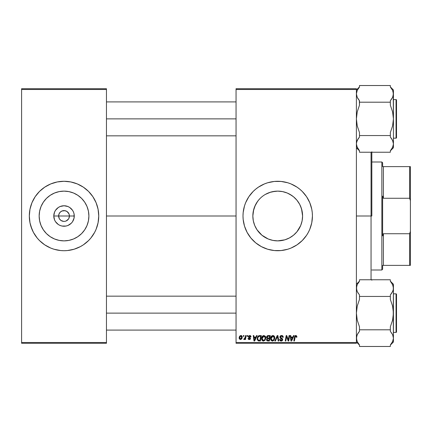 <?xml version="1.0" encoding="UTF-8"?>
<svg xmlns="http://www.w3.org/2000/svg" width="432" height="432" viewBox="0 0 432 432"><rect width="100%" height="100%" fill="white"/><g stroke="black" fill="none" stroke-linecap="round" stroke-linejoin="round"><path stroke-width="0.65" d="M59.303 218.608L58.628 216A5.4 5.4 0 0 0 64.028 221.4A5.4 5.4 0 0 0 69.428 216L74.272 216A10.244 10.244 0 0 1 64.028 226.244A10.244 10.244 0 0 1 53.784 216L69.428 216A5.4 5.4 0 0 1 64.028 221.4A5.4 5.4 0 0 1 58.628 216L59.038 213.932L60.21 212.182L61.96 211.01L65.081 210.703L67.03 211.513L69.017 213.932L69.428 216L68.758 218.608M63.585 221.384L61.031 220.487L59.54 219.002L61.031 220.487L63.266 221.346M65.081 221.297L66.096 220.99L65.081 221.297M88.9 216A24.872 24.872 0 0 1 64.028 240.872A24.872 24.872 0 0 1 39.155 216L39.636 211.145L41.051 206.48L43.351 202.181L46.44 198.412L50.209 195.318L54.513 193.023L59.179 191.608L64.028 191.128L68.882 191.608L73.548 193.023L77.846 195.318L81.616 198.412L84.71 202.181L87.005 206.48L88.42 211.145L88.9 216L88.42 220.855L87.005 225.52L84.71 229.819L81.616 233.588L77.846 236.682L73.548 238.977L68.882 240.392L64.028 240.872L59.179 240.392L54.513 238.977L50.209 236.682L46.44 233.588L43.351 229.819L41.051 225.52L39.636 220.855L39.155 216A24.872 24.872 0 0 1 64.028 191.128A24.872 24.872 0 0 1 88.9 216M29.317 216.016A34.717 34.717 0 0 0 31.952 229.273M90.871 238.016A34.717 34.717 0 0 0 96.098 229.295L98.075 222.772L98.744 216A34.717 34.717 0 0 1 64.028 250.717A34.717 34.717 0 0 1 29.317 216L29.981 222.772L31.957 229.284A34.717 34.717 0 0 0 37.184 238.016M30.807 226.076L33.415 232.362L37.195 238.021A34.717 34.717 0 0 0 39.469 240.538L44.744 244.863L50.744 248.071L53.951 249.221L60.626 250.549L64.028 250.717L67.43 250.549L74.104 249.221A34.717 34.717 0 0 0 86.011 242.87M39.496 240.559A34.717 34.717 0 0 0 41.963 242.8M42.05 242.87A34.717 34.717 0 0 0 53.946 249.215M53.962 249.221A34.717 34.717 0 0 0 57.224 250.042M57.289 250.052A34.717 34.717 0 0 0 70.767 250.052M70.837 250.042A34.717 34.717 0 0 0 74.099 249.221M86.092 242.8A34.717 34.717 0 0 0 88.56 240.559M74.104 249.221L80.395 246.613L83.317 244.863L88.576 240.548A34.717 34.717 0 0 0 90.855 238.032L94.646 232.362L96.098 229.284A34.717 34.717 0 0 0 98.744 216.016M302.114 220.822L302.459 218.489M302.47 218.387L302.584 216.043M300.062 226.908L300.683 225.542M300.721 225.445L301.023 224.678M301.552 223.101L301.676 222.658M298.145 230.18L299.009 228.847M289.467 237.919L293.512 235.213L296.789 231.957M280.487 240.716L277.717 240.872L284.812 239.836M284.958 239.792L287.167 239.004M287.248 238.972L287.901 238.691M263.682 236.531L268.191 238.977L261.938 235.224L257.035 229.819L261.938 235.224M268.256 239.004L269.887 239.609M270.616 239.836L271.987 240.203M256.392 228.809L257.693 230.753M253.73 222.572L253.886 223.117M253.924 223.241L254.713 225.461M257.035 229.819L254.734 225.52L253.319 220.855L252.844 216L253.228 211.658M252.844 216.043L252.952 218.338M252.974 218.522L253.314 220.822M301.682 209.358L302.584 216A24.872 24.872 0 0 1 277.717 240.872A24.872 24.872 0 0 1 252.844 216L253.735 209.401M243 216.032A34.717 34.717 0 0 0 243.167 219.386M243.167 219.418A34.717 34.717 0 0 0 244.49 226.06L247.099 232.362L250.879 238.021L255.69 242.833L261.349 246.613L267.635 249.221L274.309 250.549L281.119 250.549L287.793 249.221A34.717 34.717 0 0 0 299.7 242.865M244.501 226.098A34.717 34.717 0 0 0 245.63 229.257M245.657 229.311A34.717 34.717 0 0 0 248.837 235.267M248.864 235.305A34.717 34.717 0 0 0 261.306 246.591M261.392 246.64A34.717 34.717 0 0 0 267.608 249.21M267.667 249.226A34.717 34.717 0 0 0 270.907 250.042M270.977 250.052A34.717 34.717 0 0 0 284.461 250.052M284.515 250.042A34.717 34.717 0 0 0 287.777 249.226M299.77 242.806A34.717 34.717 0 0 0 302.243 240.565M302.281 240.527A34.717 34.717 0 0 0 309.771 229.327M309.803 229.241A34.717 34.717 0 0 0 312.428 216A34.717 34.717 0 0 1 277.717 250.717A34.717 34.717 0 0 1 243 216L243.167 219.402L244.496 226.076M106.456 216L236.056 216L106.456 216M253.325 220.865L252.844 216A24.872 24.872 0 0 1 277.717 191.128A24.872 24.872 0 0 1 302.584 216L302.108 220.855L300.694 225.52L296.941 231.779L293.49 235.224L289.44 237.935L284.936 239.798L280.152 240.754M254.47 224.84L253.919 223.231M255.317 226.816L254.75 225.558M265.95 237.913L265.351 237.578M268.164 238.966L267.77 238.793M275.233 240.748L274.59 240.673M277.717 240.872L272.824 240.386M282.841 240.338L282.566 240.392M285.709 239.549L284.942 239.798M291.951 236.39L291.546 236.671M289.845 237.713L289.483 237.913M68.521 219.002L66.096 220.99M236.056 343.283L356.4 343.283L356.4 342.517L236.056 342.517L236.056 89.483L356.4 89.483L356.4 342.517L356.4 88.717L236.056 88.717L356.4 88.717L356.4 89.483L236.056 89.483L236.056 88.717L236.056 342.517L356.4 342.517L356.4 343.283L236.056 343.283L236.056 342.517L236.056 343.283M245.581 335.572L245.02 338.202L244.534 338.855L243.994 338.812L243.772 339.428L244.463 339.466L245.063 338.688L244.922 339.498L245.489 339.498L246.154 335.572L245.581 335.572L246.154 335.572L245.581 335.572L245.3 337.144L243.772 339.428L244.15 339.568L245.063 338.688L244.922 339.498L245.489 339.498L246.154 335.572L245.489 339.498L244.922 339.498M247.207 335.572L247.077 336.344L247.649 336.344L247.768 335.572L247.207 335.572L247.768 335.572L247.207 335.572L247.077 336.344L247.649 336.344L247.768 335.572L247.649 336.344L247.077 336.344L247.207 335.572M257.386 337.397L258.838 335.702L259.708 335.572L258.628 335.788L257.791 336.571L257.218 339.417L258.201 340.848L260.393 340.972L261.306 335.572L258.838 335.702L257.164 338.764L258.358 340.902L260.393 340.972L261.306 335.572L260.393 340.972L258.358 340.902M263.936 335.502L262.494 336.15L261.619 338.094L262.008 340.265L263.239 341.032L264.897 340.4L265.756 338.472L265.453 336.436L263.936 335.502C262.359 335.875 261.576 336.922 261.587 338.639L263.45 341.042L265.054 340.227L265.793 337.835L263.936 335.502M272.916 335.502L271.469 336.15L270.594 338.094L270.988 340.265L272.214 341.032L273.877 340.4L274.73 338.472L274.32 336.258L272.916 335.502C271.334 335.875 270.551 336.922 270.562 338.639L272.425 341.042L274.028 340.227L274.768 337.835L272.916 335.502M281.583 335.502L280.384 335.929L279.898 336.928L280.233 338.121L282.123 339.509L281.848 340.232L281.102 340.405L280.373 340.049L280.168 339.304L279.607 339.358L279.855 340.367L280.87 341.021L282.269 340.67L282.695 339.606L282.323 338.656L280.595 337.511L280.622 336.517L282.112 336.236L282.695 337.397L283.257 337.327L282.868 335.988L281.583 335.502L279.887 337.09L282.134 339.644L281.2 340.411L280.168 339.304L279.607 339.476L281.183 341.042L282.695 339.606L282.058 338.429L280.449 337.036L281.545 336.134L282.55 336.598L282.695 337.397L283.257 337.327L281.583 335.502M296.93 336.69L296.282 335.572L294.872 335.977L293.836 340.972L294.403 340.972L295.326 336.334L296.028 336.177L296.32 337.257L296.903 337.063L295.823 335.502L294.505 337.014L293.836 340.972L294.403 340.972L295.051 337.149L295.79 336.134L296.32 337.257L296.881 337.187L296.32 337.257L296.341 336.544M287.793 249.221L291.001 248.071L297 244.863L302.26 240.548L306.58 235.289L308.329 232.362L309.787 229.284L311.764 222.772L312.428 216L312.26 212.598L311.764 209.228L309.787 202.716L306.58 196.711L302.26 191.452L299.738 189.167L297 187.137L291.001 183.929L287.793 182.779L281.119 181.451L274.309 181.451L267.635 182.779L264.427 183.929L258.428 187.137L255.69 189.167L253.168 191.452L248.848 196.711L245.641 202.716L244.496 205.924L243.167 212.598L243 216A34.717 34.717 0 0 1 277.717 181.283A34.717 34.717 0 0 1 312.428 216A34.717 34.717 0 0 0 312.266 212.63M293.522 335.572L292.858 337.046L290.941 337.046L290.758 335.572L290.196 335.572L290.936 340.972L291.622 340.972L294.127 335.572L293.522 335.572L294.127 335.572L293.522 335.572L292.858 337.046L290.941 337.046L290.758 335.572L290.196 335.572L290.936 340.972L291.622 340.972L294.127 335.572L291.622 340.972L290.936 340.972L290.196 335.572L290.758 335.572M288.49 338.866L289.067 335.572L288.317 340.146L286.762 335.572L286.168 335.572L285.255 340.972L285.827 340.972L286.578 336.388L288.122 340.972L288.716 340.972L289.634 335.572L289.067 335.572L289.634 335.572L289.067 335.572L288.317 340.146L286.762 335.572L286.168 335.572L285.255 340.972L285.827 340.972L286.578 336.388L288.122 340.972L288.716 340.972L289.634 335.572L288.716 340.972L288.122 340.972M275.449 340.972L274.844 340.972L277.198 335.572L274.844 340.972L275.449 340.972L277.468 336.344L278.176 340.972L278.743 340.972L277.916 335.572L277.198 335.572L277.916 335.572L277.198 335.572L274.844 340.972L275.449 340.972L277.468 336.344L278.176 340.972L278.743 340.972L277.916 335.572L278.743 340.972L278.176 340.972M268.115 335.572L267.23 335.864L266.679 336.631L266.598 337.592L267.235 338.342L266.495 339.66L266.906 340.691L267.986 340.972L269.368 340.972L270.281 335.572L268.115 335.572L270.281 335.572L268.115 335.572L266.566 337.252L267.235 338.342L266.495 339.66L267.235 340.88L269.368 340.972L270.281 335.572L269.368 340.972L267.986 340.972M256.559 335.572L255.901 337.046L253.978 337.046L253.8 335.572L253.233 335.572L253.973 340.972L254.659 340.972L257.17 335.572L256.559 335.572L257.17 335.572L256.559 335.572L255.901 337.046L253.978 337.046L253.8 335.572L253.233 335.572L253.973 340.972L254.659 340.972L257.17 335.572L254.659 340.972L253.973 340.972L253.233 335.572L253.8 335.572M250.997 336.83L250.182 335.578L248.567 335.961L248.4 337.025L249.847 338.159L249.934 338.65L249.356 339.077L248.611 338.305L248.071 338.623L248.411 339.266L249.205 339.568L250.166 339.271L250.501 338.353L249.01 336.938L248.951 336.339L249.831 336.015L250.436 336.976L250.997 336.83L249.653 335.502L248.33 336.641L248.611 337.354L249.885 338.218L249.356 339.077L248.611 338.305L248.049 338.375L249.329 339.568L250.506 338.45L248.891 336.593L249.626 335.993L250.436 336.976L250.997 336.906L250.425 336.793M243.421 335.572L243.292 336.344L243.864 336.344L243.983 335.572L243.421 335.572L243.983 335.572L243.421 335.572L243.292 336.344L243.864 336.344L243.983 335.572L243.864 336.344L243.292 336.344L243.421 335.572M240.894 335.502L239.755 336.053L239.166 337.516L239.296 338.796L240.305 339.563L241.623 339.012L242.206 337.495L241.898 335.983L240.894 335.502L239.144 337.927L240.451 339.568L242.228 337.068L240.894 335.502M69.428 216L58.628 216A5.4 5.4 0 0 1 64.028 210.6A5.4 5.4 0 0 1 69.428 216A5.4 5.4 0 0 0 64.028 210.6A5.4 5.4 0 0 0 58.628 216L53.784 216L54.562 212.08L55.512 210.308L58.336 207.484L60.107 206.534L64.028 205.756L67.948 206.534L69.719 207.484L72.549 210.308L73.494 212.08L74.077 214.002L74.077 217.998L72.549 221.692L71.275 223.241L67.948 225.466L66.026 226.049L62.03 226.049L60.107 225.466L58.336 224.516L55.512 221.692L54.562 219.92L53.784 216A10.244 10.244 0 0 1 64.028 205.756A10.244 10.244 0 0 1 74.272 216L69.428 216M301.547 208.899L302.584 216L302.108 220.855M300.715 206.539L302.108 211.145M301.023 207.322L301.498 208.726M299.009 203.153L299.635 204.25M300.062 205.087L300.667 206.42M296.557 199.768L293.652 196.906M297.977 201.577L296.919 200.2L299.646 204.277L301.514 208.78M272.074 191.776L277.717 191.128L282.566 191.608L287.231 193.023L291.73 195.453M287.258 193.034L287.982 193.347M287.167 192.996L285.795 192.478M282.566 191.608L283.025 191.705M280.184 191.252L280.6 191.295M277.738 191.128L278.192 191.133M269.887 192.391L275.265 191.252M267.689 193.239L268.169 193.034M265.351 194.422L270.497 192.202M259.999 198.547L258.644 200.038M253.319 211.145L254.734 206.48L257.629 201.334M256.408 203.17L258.498 200.21M253.33 211.108L255.371 205.081M253.93 208.737L254.486 207.106M21.6 343.283L106.456 343.283L106.456 342.517L21.6 342.517L21.6 89.483L106.456 89.483L106.456 342.517L106.456 88.717L21.6 88.717L106.456 88.717L106.456 89.483L21.6 89.483L21.6 88.717L21.6 342.517L106.456 342.517L106.456 343.283L21.6 343.283L21.6 342.517L21.6 343.283M37.195 238.021L39.479 240.548M88.576 240.548L90.86 238.021M98.744 216L98.075 209.228L96.098 202.716L92.891 196.711L88.576 191.452L83.317 187.137L77.312 183.929L70.799 181.953L64.028 181.283L57.256 181.953L50.744 183.929L44.744 187.137L39.479 191.452L35.165 196.711L31.957 202.716L29.981 209.228L29.317 216A34.717 34.717 0 0 1 64.028 181.283A34.717 34.717 0 0 1 98.744 216M312.26 212.56A34.717 34.717 0 0 0 309.803 202.759M309.771 202.673A34.717 34.717 0 0 0 302.281 191.473M302.243 191.435A34.717 34.717 0 0 0 299.77 189.194M299.7 189.135A34.717 34.717 0 0 0 287.804 182.785M287.777 182.774A34.717 34.717 0 0 0 284.515 181.958M284.461 181.948A34.717 34.717 0 0 0 270.977 181.948M270.907 181.958A34.717 34.717 0 0 0 267.667 182.774M267.608 182.79A34.717 34.717 0 0 0 261.392 185.36M261.306 185.409A34.717 34.717 0 0 0 248.864 196.695M248.837 196.733A34.717 34.717 0 0 0 245.657 202.689M245.63 202.743A34.717 34.717 0 0 0 244.501 205.902M244.49 205.94A34.717 34.717 0 0 0 243.167 212.582M243.167 212.614A34.717 34.717 0 0 0 243 215.968M310.932 205.924L309.787 202.716M247.099 199.638L245.641 202.716M243.67 222.772L243.896 223.846M258.428 244.863L261.349 246.613M297 244.863L297.562 244.48M308.329 232.362L309.787 229.284M258.487 200.221L260.129 198.412M289.44 194.065L293.49 196.776L296.941 200.221M272.862 240.392L268.196 238.977M253.314 211.178L252.968 213.516M252.952 213.662L252.844 215.957M270.464 192.208L265.95 194.087M272.83 191.614L270.616 192.164M277.684 191.128L275.346 191.241M284.812 192.164L282.593 191.614M299.624 204.233L298.377 202.154M302.584 216L302.47 213.619M302.459 213.494L302.125 211.226M98.744 215.984A34.717 34.717 0 0 0 90.871 193.984M90.855 193.968A34.717 34.717 0 0 0 88.587 191.462M88.56 191.441A34.717 34.717 0 0 0 86.092 189.2M86.011 189.13A34.717 34.717 0 0 0 74.115 182.785M74.099 182.779A34.717 34.717 0 0 0 70.837 181.958M70.767 181.948A34.717 34.717 0 0 0 57.289 181.948M57.224 181.958A34.717 34.717 0 0 0 53.962 182.779M53.946 182.785A34.717 34.717 0 0 0 42.05 189.13M41.963 189.2A34.717 34.717 0 0 0 39.496 191.441M39.469 191.462A34.717 34.717 0 0 0 37.201 193.968M37.184 193.984A34.717 34.717 0 0 0 31.963 202.705M31.952 202.727A34.717 34.717 0 0 0 29.317 215.984M97.249 205.924L96.098 202.716M59.54 212.998L59.303 213.392M64.476 210.616L61.96 211.01M68.758 213.392L67.03 211.513L64.795 210.654M291.298 339.709L291.017 337.673L292.55 337.673L291.541 339.871M291.211 339.034L291.017 337.673L292.55 337.673L291.562 339.822M296.368 336.782L296.32 337.257L296.368 336.782L295.704 336.139M295.078 337.014L294.403 340.972L293.836 340.972L294.505 337.014M295.288 335.621L295.688 335.507M286.729 336.976L286.643 336.652M286.373 337.808L285.827 340.972L285.255 340.972L286.168 335.572L286.762 335.572L287.885 338.677M288.112 339.395L288.22 339.773M281.761 335.507L282.328 335.621M283.073 336.317L283.176 336.625M283.257 337.327L282.695 337.397M281.691 336.139L281.345 336.145M280.967 336.247L280.471 336.841M280.46 336.901L280.633 337.554M280.449 337.036L282.058 338.429L280.449 337.036M282.668 339.903L282.593 340.184M282.593 340.189L281.826 340.934M281.761 340.961L281.48 341.021M280.876 341.021L280.579 340.951M280.233 340.772L279.855 340.362M279.607 339.476L280.168 339.304M280.805 340.351L280.179 339.601M280.465 340.146L280.8 340.346M282.128 339.725L281.723 339.023M282.134 339.644L280.957 338.596M279.958 336.593L280.157 336.188M280.168 336.172L280.471 335.853M280.384 335.929L280.789 335.659M282.004 338.391L281.729 338.224M277.598 337.403L277.549 337.046M277.468 336.344L277.36 336.62M277.301 336.755L277.177 337.057M273.526 335.61L273.985 335.885M274.266 336.182L274.46 336.496M274.525 336.625L274.741 337.419M274.757 338.153L274.714 338.585M270.983 340.254L270.783 339.892M270.653 339.487L270.583 339.061M270.562 338.639L270.594 338.094M271.004 336.803L271.469 336.15M271.193 336.49L271.658 335.977M272.425 341.042L272.889 340.988M273.348 340.054L272.446 340.411L271.123 338.699L272.873 336.134L274.207 337.808L273.586 339.811L272.986 340.292M272.446 340.411L271.868 340.259M271.625 340.076L271.161 339.174M274.05 338.958L273.748 339.595M272.614 340.4L273.326 340.076M271.636 336.89L271.944 336.523M271.22 337.851L271.35 337.446M274.136 337.219L274.19 337.516M267.149 340.843L266.533 340.043M267.16 338.305L266.722 337.905M266.62 337.662L266.566 337.252M266.593 336.928L266.674 336.636M266.701 336.571L267.5 335.702M267.505 335.702L267.797 335.605M268.11 338.024L269.298 338.024L269.606 336.204L268.002 336.231L269.606 336.204L269.298 338.024L268.11 338.024L267.127 337.268L268.002 336.231L268.553 336.204L267.845 336.269L267.17 337.592M267.095 339.325L267.289 338.958M267.413 338.845L267.192 340.103L267.365 338.882L268.04 338.666M267.943 340.34L268.904 340.34L269.19 338.656L268.277 338.656L269.19 338.656L268.904 340.34L267.943 340.34L267.057 339.633M267.187 337.624L267.203 336.852L267.845 336.269M265.286 336.182L265.48 336.496M265.545 336.625L265.766 337.424M263.239 341.032L263.698 341.026M262.478 340.74L262.802 340.918M262.013 340.265L261.808 339.892M261.673 339.476L261.592 338.85M262.024 336.803L262.91 335.815M262.219 336.49L262.489 336.155M264.373 340.054L263.466 340.411L262.143 338.699L263.898 336.134L265.232 337.808L264.611 339.811L264.011 340.292M263.466 340.411L262.888 340.259M262.651 340.076L262.186 339.174M265.07 338.958L264.773 339.595M263.633 340.4L264.346 340.076M262.661 336.89L262.969 336.523M262.246 337.851L262.375 337.446M265.232 337.808L265.216 337.511L265.232 337.808M265.162 337.219L265.216 337.511M254.254 339.034L254.059 337.673L255.593 337.673L254.394 340.378L254.059 337.673L255.593 337.673L254.372 340.043M257.218 339.412L257.18 339.093M257.24 337.948L257.326 337.576M257.791 336.571L257.564 336.971M258.406 340.249L259.114 340.34L258.217 340.146L259.114 340.34L258.406 340.249L257.726 338.796C257.693 337.203 258.422 336.339 259.907 336.204L260.631 336.204L259.929 340.34L258.493 340.276M258.217 340.146L257.791 339.428M258.093 337.187L259.486 336.226M259.427 336.231L259.087 336.296M258.547 336.587L258.147 337.09M257.764 338.245L258.093 337.192M257.882 337.711L257.785 338.105M257.737 338.521L257.726 338.796L257.737 338.521M250.398 336.614L249.626 335.993L248.891 336.593L249.95 337.532M249.734 335.999L248.891 336.593L249.545 337.306M248.902 336.463L249.01 336.938L248.902 336.463M250.333 339.071L249.842 339.476M248.049 338.375L248.654 338.596M249.172 339.061L249.55 339.05M249.205 339.066L249.885 338.218L248.611 337.349M249.356 339.077L249.885 338.218L249.005 337.635M248.611 337.354L248.33 336.641L248.611 337.354M249.917 335.518L250.484 335.723M250.776 336.015L250.954 336.431M244.701 339.25L244.318 339.541M243.859 339.476L244.15 339.568L243.772 339.428L244.15 339.568L243.772 339.428L243.994 338.812L244.399 338.92M243.994 338.812L244.345 338.931M244.415 338.915L244.739 338.677M245.02 338.202L245.144 337.829M241.051 335.507L241.385 335.594M241.731 335.804L242.077 336.274M242.158 336.496L242.222 336.922M242.136 337.916L242.06 338.202M242.012 338.332L241.828 338.71M239.204 338.51L239.155 338.229M239.236 337.106L239.166 337.511M239.171 337.462L239.236 337.111M239.522 336.382L239.755 336.053M239.971 338.839L239.722 337.619L240.721 336.015L241.666 337.127L240.635 339.061L239.711 337.775M239.819 337.138L240.133 336.463M241.526 338.051L241.153 338.747M241.655 337.441L241.607 337.748M240.332 336.231L240.737 336.01M272.084 336.415L272.457 336.209M263.104 336.415L263.482 336.209M259.907 336.204L260.631 336.204L259.929 340.34L258.935 340.335M239.722 337.619L239.776 337.316M241.051 338.85L240.781 339.017M371.828 151.778L371.828 216L371.056 216L371.056 279.769L371.056 216L356.4 216L371.056 216L371.056 152.231L371.056 216L371.828 216L371.828 152.231M371.828 279.769L371.828 280.222M358.727 149.807L359.483 150.746L359.483 152.231L390.344 152.231L359.483 152.231L359.483 150.746L357.242 147.404L356.4 143.894L357.232 147.382L356.4 143.894L356.616 142.128L358.214 138.699L357.242 140.384L359.483 137.041L358.209 138.699L359.483 137.041L359.483 135.556L390.344 135.556L390.344 137.041L392.591 140.384L393.428 143.894L392.596 140.405M356.4 147.766L359.483 150.849L356.4 147.766M391.1 87.944L392.591 90.353L393.428 93.857L393.428 89.991L390.344 86.902L393.428 89.991L393.217 95.618L392.596 97.351L390.344 100.71L390.344 102.2L359.483 102.2L359.483 100.71L357.242 97.367L356.4 93.857L357.232 90.369L359.483 87.01L359.483 85.52L390.344 85.52L390.344 87.01L392.591 90.353L393.428 93.857L392.963 91.249M396.052 99.592L396.052 138.164A0.464 0.464 0 0 0 396.517 137.7L396.517 100.057A0.464 0.464 0 0 0 396.052 99.592L393.428 99.592L396.052 99.592A0.464 0.464 0 0 1 396.517 100.057L396.517 137.7A0.464 0.464 0 0 1 396.052 138.164L396.052 99.592M393.428 138.164L396.052 138.164L393.428 138.164M356.4 93.76L357.232 90.369L359.483 87.01L359.483 85.52L390.344 85.52L390.344 87.01M356.4 93.857L357.237 97.362L356.4 93.857L356.616 95.618M390.344 150.849L393.428 147.766L393.428 118.876L392.591 125.89L390.344 132.581L390.344 135.556L359.483 135.556L359.483 132.581L357.232 125.863L356.4 118.876L357.237 111.866L359.483 105.176L359.483 102.2L390.344 102.2L390.344 105.176L392.596 111.888L393.428 118.876L393.428 93.857L392.596 97.351L390.344 100.71L392.002 98.453M356.924 141.129L357.826 139.298M356.87 146.502L359.483 150.746M393.212 145.67L392.596 147.382L390.344 150.746L390.344 152.231L390.344 150.746L391.619 149.083L390.344 150.746M393.428 147.766L393.428 143.894L393.217 145.654L391.765 148.867M393.428 143.991L392.596 147.382M391.894 139.126L393.212 142.117L393.428 143.894L393.217 142.133M390.501 137.23L391.613 138.694M391.613 99.058L390.344 100.71L390.344 105.176L392.596 111.888L393.428 118.876L393.212 92.092M393.428 143.894L393.428 118.876L392.591 125.89L390.344 132.581L390.344 137.041M358.015 148.792L358.209 149.083M356.616 145.654L356.4 143.894L356.848 141.34M359.327 100.526L359.483 105.176L357.237 111.866L356.4 118.876L357.232 125.863L359.483 132.581L359.483 137.041L358.214 138.694M357.934 98.626L357.232 97.351M359.483 87.01L358.063 88.889M359.483 100.71L358.214 99.058M236.056 118.876L106.456 118.876L236.056 118.876M356.616 92.081L357.232 90.369M396.517 101.137L396.517 100.418M396.517 137.338L396.517 136.62M392.963 96.466L392.596 97.351M356.87 141.286L357.232 140.405M106.456 313.124L236.056 313.124L106.456 313.124M358.727 344.056L359.483 344.99L359.483 346.48L390.344 346.48L359.483 346.48L359.483 344.99L357.242 341.647L356.4 338.143L356.87 340.751M356.4 342.009L359.483 345.098L356.4 342.009M393.212 286.33L393.428 288.106L393.428 284.234L390.344 281.151L393.428 284.234L393.217 289.867L392.596 291.595L390.344 294.959L390.344 296.444L359.483 296.444L359.483 294.959L357.242 291.616L356.616 289.883L356.616 286.346L357.232 284.618L359.483 281.254L359.483 279.769L390.344 279.769L390.344 281.254L392.591 284.596L393.428 288.106L393.217 286.346L392.591 284.602L393.428 288.106L393.217 289.867L392.002 292.702M396.052 293.836L396.052 332.408A0.464 0.464 0 0 0 396.517 331.943L396.517 294.3A0.464 0.464 0 0 0 396.052 293.836L393.428 293.836L396.052 293.836A0.464 0.464 0 0 1 396.517 294.3L396.517 331.943A0.464 0.464 0 0 1 396.052 332.408L396.052 293.836M393.428 332.408L396.052 332.408L393.428 332.408M391.1 282.193L392.963 285.498M356.4 288.009L357.232 284.618L359.483 281.254L359.483 279.769L390.344 279.769L390.344 281.254M356.4 288.106L357.232 291.595M359.483 344.99L357.242 341.647L356.4 338.143L357.232 334.649L359.483 331.29L357.242 334.633L359.483 331.29L359.483 326.824L357.232 320.112L356.4 313.124L357.237 306.11L359.483 299.419L359.483 296.444L390.344 296.444L390.344 294.959L391.613 293.306M358.214 332.942L359.483 331.29L359.483 329.8L390.344 329.8L390.344 331.29L392.591 334.633L393.428 338.143L392.591 334.638L393.428 338.143L393.217 339.903L392.596 341.631L390.344 344.99L390.344 346.48L390.344 344.99L391.619 343.327L390.344 344.99M393.212 339.919L391.765 343.111M390.344 345.098L393.428 342.009L393.212 309.598L392.596 306.137L390.344 299.419L390.344 296.444L390.344 299.419L392.596 306.137L393.428 313.124L392.591 320.134L390.344 326.824L390.344 329.8L359.483 329.8L359.483 326.824L357.232 320.112L356.4 313.124L357.237 306.11L359.483 299.419L359.483 294.959L357.242 291.616L356.616 289.872M393.428 342.009L393.428 288.106L393.212 316.672L392.591 320.134L390.344 326.824L390.344 331.29L392.596 334.649M393.428 338.24L392.596 341.631M391.894 333.374L391.619 332.948M393.217 336.382L393.428 338.143M356.616 339.903L356.616 336.382L357.826 333.542M357.934 292.869L358.209 293.296M356.616 286.33L357.232 284.618M396.517 294.3L396.517 294.662M396.517 331.582L396.517 330.863M392.963 290.714L392.596 291.595M356.87 335.534L357.232 334.649M381.856 162L382.628 162.772L382.628 166.628L382.628 162.772L381.856 162L371.828 162L381.856 162L381.856 270L371.828 270L381.856 270L381.856 162M382.628 269.228L381.856 270L382.628 269.228L382.628 265.372L382.628 269.228M382.628 196.106L382.628 235.894L382.628 196.106L383.4 198.272L383.4 166.628L382.628 166.628L383.4 166.628L383.4 198.272L409.628 198.272L410.4 200.707L410.4 231.293L409.628 233.728L383.4 233.728L382.628 235.894L383.4 233.728L383.4 265.372L383.4 233.728L409.628 233.728L409.628 265.372L410.4 265.372L410.4 231.293L410.4 265.372L409.628 265.372L409.628 233.728L410.4 231.293L410.4 166.628L383.4 166.628L409.628 166.628L409.628 198.272L409.628 166.628L410.4 166.628L410.4 200.707L409.628 198.272L383.4 198.272L382.628 196.106M382.628 265.372L409.628 265.372L382.628 265.372M356.4 148.117L356.751 148.117M356.4 283.883L356.751 283.883M356.4 89.991L359.483 86.902M236.056 135.848L106.456 135.848M236.056 101.903L106.456 101.903M106.456 296.152L236.056 296.152M106.456 330.097L236.056 330.097M356.4 284.234L359.483 281.151"/></g></svg>
